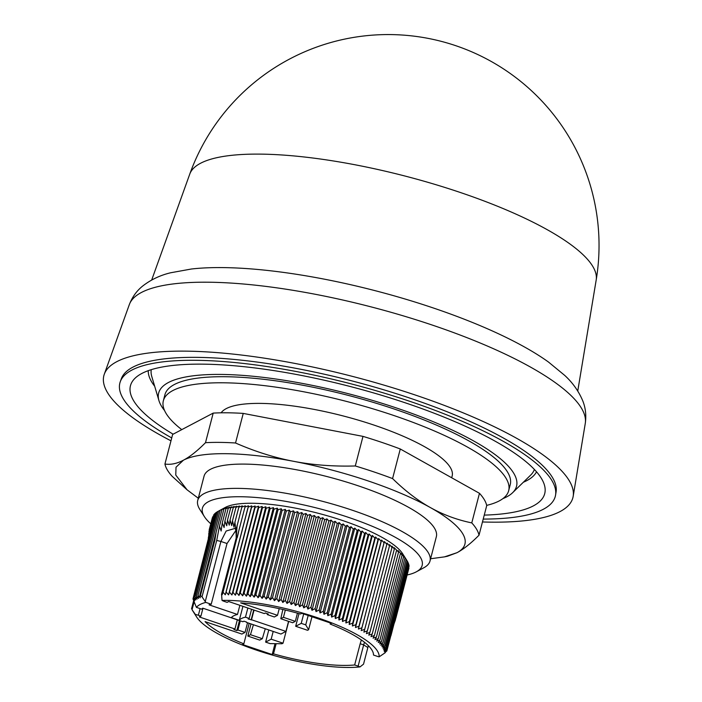 <?xml version="1.0" encoding="UTF-8"?>
<svg xmlns="http://www.w3.org/2000/svg" width="702" height="702" viewBox="0 0 702 702"><rect width="100%" height="100%" fill="white"/><g stroke="black" fill="none" stroke-linecap="round" stroke-linejoin="round"><path stroke-width="1.05" d="M171.727 437.943A224.965 57.432 14.6 0 1 120.279 381.704L121.341 378.747A224.684 57.362 14.6 0 1 410.924 398.464A224.684 57.362 14.6 0 1 556.081 491.979L555.563 495.086A224.965 57.432 14.6 0 1 483.213 519.085M120.279 381.704A224.965 57.432 14.6 0 1 410.222 401.456A224.965 57.432 14.6 0 1 555.563 495.086M173.122 434.187A214.04 54.642 14.6 0 1 134.977 378.299A214.04 54.642 14.6 0 1 141.839 373.464A214.04 54.642 14.6 0 1 363.75 390.128A214.04 54.642 14.6 0 1 544.392 484.942A214.04 54.642 14.6 0 1 533.336 505.896A214.04 54.642 14.6 0 1 484.248 515.11M523.359 482.239A200.93 51.299 -165.4 0 0 526.877 480.589A200.93 51.299 -165.4 0 0 536.521 471.814M164.54 410.503A184.907 47.201 14.6 0 1 158.933 400.579A184.907 47.201 14.6 0 1 397.288 408.257A184.907 47.201 14.6 0 1 512.618 492.707A184.907 47.201 14.6 0 1 502.878 498.631M158.933 400.579L151.799 376.562A198.017 50.553 14.6 0 1 151.255 369.673M181.765 429.642A178.413 45.551 14.6 0 1 163.347 400.781A178.413 45.551 14.6 0 1 172.841 390.558A178.413 45.551 14.6 0 1 370.875 408.204A178.413 45.551 14.6 0 1 508.66 490.724A178.413 45.551 14.6 0 1 499.166 500.947A178.413 45.551 14.6 0 1 486.67 505.37M163.347 400.781L164.935 394.708A178.413 45.551 14.6 0 1 174.421 384.485A178.413 45.551 14.6 0 1 372.455 402.132A178.413 45.551 14.6 0 1 510.24 484.652L508.66 490.724M221.112 412.82A120.024 30.642 14.6 0 1 374.763 425.351A120.024 30.642 14.6 0 1 452.158 476.009L451.693 477.764M210.767 523.771A113.54 28.984 14.6 0 1 204.387 516.611L199.798 509.38A120.024 30.642 14.6 0 1 197.718 500.482A120.024 30.642 14.6 0 1 352.623 510.336A120.024 30.642 14.6 0 1 430.019 560.986A120.024 30.642 14.6 0 1 423.859 567.742L416.33 571.814A113.54 28.984 14.6 0 1 407.265 574.956M430.019 560.986L436.346 536.705A120.024 30.642 -165.4 0 0 358.95 486.056A120.024 30.642 -165.4 0 0 204.045 476.202L197.718 500.482M204.387 516.611A113.54 28.984 14.6 0 1 240.005 496.735A113.54 28.984 14.6 0 1 348.947 517.514A113.54 28.984 14.6 0 1 416.33 571.814M242.927 606.344L239.285 620.331L231.309 617.628A58.389 14.909 14.6 0 1 237.478 614.469L209.038 604.843A89.207 22.771 14.6 0 1 211.223 604.229L205.809 602.395L202.027 596.84L199.851 595.182L200.254 597.779L198.017 595.41L198.596 598.429L196.411 596.103L197.122 599.139L194.989 596.858L217.12 511.872L225.193 507.493A95.051 24.263 14.6 0 1 342.98 520.656A95.051 24.263 14.6 0 1 402.615 553.711L407.072 560.74L384.942 645.726L381.923 646.691L383.959 644.357L380.879 645.331L382.809 642.953L379.659 643.945L381.467 641.523L378.264 642.523L379.957 640.066L376.702 641.084L378.273 638.583L374.965 639.627L376.412 637.083L373.069 638.153L374.385 635.556L370.998 636.653L372.2 634.029L368.778 635.143L369.857 632.476L366.409 633.625L367.348 630.923L363.882 632.107L364.698 629.361L361.214 630.572L361.907 627.799L358.415 629.045L358.968 626.237L355.466 627.518L355.896 624.675L352.404 625.991L352.694 623.122L349.21 624.473L349.377 621.577L345.902 622.964L345.937 620.05L342.479 621.472L342.392 618.532L338.961 619.998L338.75 617.032L335.345 618.532L335.003 615.549L331.634 617.102L331.168 614.092L327.843 615.689L327.255 612.662L323.973 614.303L323.271 611.258L320.042 612.943L319.217 609.889L316.04 611.617L315.11 608.555L311.995 610.328L310.942 607.256L307.897 609.082L306.739 606.001L303.764 607.862L302.501 604.782L299.596 606.695L298.236 603.606L295.419 605.572L293.954 602.483L291.216 604.483L289.663 601.403L287.013 603.457L285.363 600.368L282.809 602.474L281.072 599.394L278.615 601.544L276.799 598.473L274.438 600.666L272.543 597.604L270.288 599.85L268.322 596.797L266.172 599.087L264.136 596.042L262.1 598.376L260.003 595.357L258.073 597.735L255.914 594.726L254.106 597.148L251.895 594.164L250.202 596.63L247.946 593.664L246.376 596.173L244.068 593.234L242.62 595.779L240.277 592.857L238.952 595.454L236.583 592.558L235.381 595.191L232.985 592.321L231.914 594.989L229.493 592.155L228.545 594.857L226.114 592.058L225.298 594.796L223.043 592.251L222.165 594.796L221.507 594.383L236.17 538.101M209.214 529.738L212.434 517.532M209.293 531.888L209.407 529.22L213.013 516.286M209.31 532.379L209.538 529.633L213.759 515.101M209.117 535.398L209.538 531.291L213.926 514.478L214.698 513.996M194.989 596.858L195.805 599.903L193.743 597.665L194.673 600.728L192.989 598.894L214.812 513.557L215.804 512.951M193.743 597.665L215.874 512.679L217.094 511.986M220.296 510.143L227.237 507.669L225.974 508.713L229.378 507.204L228.247 508.274L231.678 506.809L230.668 507.906L234.126 506.475L233.248 507.599L236.723 506.203L235.977 507.353L239.461 506.002L238.847 507.177L242.339 505.87L241.848 507.072L245.349 505.8L244.989 507.037L248.482 505.8L248.245 507.072L251.728 505.861L251.632 507.169L255.098 505.993L255.124 507.335L258.564 506.186L258.722 507.572L262.136 506.449L262.416 507.879L265.804 506.783L266.207 508.248L269.55 507.177L270.077 508.678L273.385 507.634L274.034 509.178L277.29 508.151L278.053 509.749L281.256 508.739L282.134 510.372L285.284 509.38L286.276 511.065L289.356 510.091L290.461 511.811L293.471 510.854L294.682 512.618L297.622 511.67L298.938 513.487L301.799 512.548L303.211 514.408L305.993 513.478L307.502 515.382L310.196 514.461L311.793 516.418L314.399 515.487L316.093 517.497L318.594 516.567L320.375 518.62L322.78 517.699L324.64 519.796L326.948 518.866L328.878 521.016L331.081 520.077L333.081 522.27L335.179 521.332L337.241 523.569L339.224 522.621L341.356 524.903L343.225 523.946L345.41 526.281L347.157 525.307L349.394 527.676L351.026 526.693L353.308 529.106L354.817 528.106L357.142 530.563L358.529 529.536L360.881 532.046L362.144 531.002L364.531 533.546L365.663 532.476L368.076 535.064L369.085 533.968L371.516 536.591L372.393 535.477L374.833 538.144L375.588 536.995L378.036 539.698L378.65 538.522L381.107 541.251L381.59 540.049L384.038 542.822L384.398 541.575L386.837 544.383L387.065 543.102L389.487 545.937L389.592 544.629L391.988 547.499L391.962 546.147L394.34 549.043L394.182 547.657L398.552 552.097L398.148 550.631L402.097 555.08L401.447 553.527L403.606 556.537L402.843 554.949L407.072 560.74M239.461 620.568L236.864 630.563L233.898 629.554L234.942 629.001L199.342 616.961L200.912 616.137L198.359 615.268A6.485 1.658 -165.4 0 0 195.367 614.469A95.051 24.263 -165.4 0 0 196.657 617.023A95.051 24.263 -165.4 0 0 256.3 650.078A95.051 24.263 -165.4 0 0 360.038 666.9L363.531 664.145L367.857 647.525L363.662 644.901L358.125 666.145A6.485 1.658 14.6 0 1 360.038 666.9M170.981 440.83A242.322 61.864 14.6 0 1 104.3 374.201A242.322 61.864 14.6 0 1 416.619 395.472A242.322 61.864 14.6 0 1 573.174 496.332A242.322 61.864 14.6 0 1 482.458 521.972M129.308 304.642C132.292 296.946 136.767 290.733 142.734 286.004C150.912 279.659 160.223 275.245 170.647 272.771L191.365 269.015A221.025 56.423 14.6 0 1 433.459 308.029A221.025 56.423 14.6 0 1 548.481 362.039L564.741 375.421C572.639 382.678 578.606 391.067 582.651 400.588C585.556 407.634 586.433 415.242 585.275 423.411A235.653 60.161 -165.4 0 0 433.037 325.324A235.653 60.161 -165.4 0 0 129.308 304.642L104.3 374.201M189.759 174.105L189.759 174.105A210.056 53.624 14.6 0 1 200.57 163.259A210.056 53.624 14.6 0 1 460.486 192.541A210.056 53.624 14.6 0 1 596.191 279.975A210.854 210.854 0 0 0 189.759 174.105L151.685 280.019M335.003 615.549L357.142 530.563M354.817 528.106L331.634 617.102M335.345 618.532L358.529 529.536M353.308 529.106L331.168 614.092M338.75 617.032L360.881 532.046M351.026 526.693L327.843 615.689M338.961 619.998L362.144 531.002M349.394 527.676L327.255 612.662M342.392 618.532L364.531 533.546M347.157 525.307L323.973 614.303M342.479 621.472L365.663 532.476M345.41 526.281L323.271 611.258M345.937 620.05L368.076 535.064M343.225 523.946L320.042 612.943M345.902 622.964L369.085 533.968M341.356 524.903L319.217 609.889M349.377 621.577L371.516 536.591M339.224 522.621L316.04 611.617M349.21 624.473L372.393 535.477M337.241 523.569L315.11 608.555M352.694 623.122L374.833 538.144M335.179 521.332L311.995 610.328M352.404 625.991L375.588 536.995M333.081 522.27L310.942 607.256M355.896 624.675L378.036 539.698M331.081 520.077L307.897 609.082M355.466 627.518L378.65 538.522M328.878 521.016L306.739 606.001M358.968 626.237L381.107 541.251M326.948 518.866L303.764 607.862M358.415 629.045L381.59 540.049M324.64 519.796L302.501 604.782M361.907 627.799L384.038 542.822M322.78 517.699L299.596 606.695M361.214 630.572L384.398 541.575M320.375 518.62L298.236 603.606M364.698 629.361L386.837 544.383M318.594 516.567L295.419 605.572M316.093 517.497L293.954 602.483M367.348 630.923L389.487 545.937M314.399 515.487L291.216 604.483M311.793 516.418L289.663 601.403M369.857 632.476L391.988 547.499M310.196 514.461L287.013 603.457M307.502 515.382L285.363 600.368M372.2 634.029L394.34 549.043M305.993 513.478L282.809 602.474M303.211 514.408L281.072 599.394M374.385 635.556L396.525 550.579M301.799 512.548L278.615 601.544M298.938 513.487L276.799 598.473M376.412 637.083L398.552 552.097M297.622 511.67L274.438 600.666M294.682 512.618L272.543 597.604M378.273 638.583L400.412 553.597M293.471 510.854L270.288 599.85M290.461 511.811L268.322 596.797M379.957 640.066L402.097 555.08M289.356 510.091L266.172 599.087M286.276 511.065L264.136 596.042M381.467 641.523L403.606 556.537M285.284 509.38L262.1 598.376M282.134 510.372L260.003 595.357M382.809 642.953L404.94 557.967M281.256 508.739L258.073 597.735M278.053 509.749L255.914 594.726M383.959 644.357L406.098 559.371M277.29 508.151L254.106 597.148M274.034 509.178L251.895 594.164M273.385 507.634L250.202 596.63M390.838 635.626L386.855 650.921L384.301 651.781L386.758 649.631L383.976 650.561L386.337 648.367L383.476 649.306L385.731 647.068L382.792 648.016L384.942 645.726M270.077 508.678L247.946 593.664M385.731 647.068L407.862 562.083L407.063 560.775M269.55 507.177L246.376 596.173M266.207 508.248L244.068 593.234M386.337 648.367L408.476 563.381L407.818 562.267M265.804 506.783L242.62 595.779M262.416 507.879L240.277 592.857M386.758 649.631L408.897 564.645L408.38 563.732M262.136 506.449L238.952 595.454M258.722 507.572L236.583 592.558M408.757 565.171L409.126 565.865L390.944 635.679M258.564 506.186L235.381 595.191M385.416 652.149L386.828 650.947M408.941 566.575L395.103 620.91M395.954 617.804L408.933 567.962M255.124 507.335L232.985 592.321M394.006 623.929L395.445 619.752M368.375 645.691L367.857 647.525M255.098 505.993L231.914 594.989M385.284 652.658L379.141 656.844A6.485 1.658 14.6 0 1 376.983 656.221L373.508 655.045A89.207 22.771 14.6 0 0 330.142 624.043L330.414 622.99M364.461 642.26L363.662 644.901L360.187 643.725L354.65 664.969A89.207 22.771 14.6 0 1 273.499 653.852L272.183 654.545L242.515 644.515L243.831 643.822A89.207 22.771 14.6 0 1 205.054 621.612L241.892 634.073L245.033 632.414L237.908 630.01L236.864 630.563M209.152 534.125L209.038 531.002M209.012 531.081L209.126 535.205M249.175 623.315L243.831 643.822M253.413 624.745L250.465 634.687L262.337 638.697L265.277 628.764M250.465 634.687L247.824 636.073L250.991 623.929M262.337 638.697L259.687 640.092L247.824 636.073M241.848 507.072L235.942 530.422L234.916 522.27L233.95 527.158L232.52 520.638L231.678 525.596L230.045 519.936L233.248 507.599M230.045 519.936L229.264 525.157L227.501 520.068L226.746 525.763L224.912 521.051L224.087 527.535L222.253 522.981L221.148 531.037L219.445 526.202L216.725 540.435L202.027 596.84M251.632 507.169L229.493 592.155M285.328 610.056L283.433 617.33L295.305 621.349L292.655 622.744L280.791 618.725L282.853 609.476M283.433 617.33L280.791 618.725M237.144 525.149L236.205 537.986L221.569 594.138L222.034 600.429A6.485 1.658 -165.4 0 0 224.552 601.491L227.106 602.351L228.677 601.526L264.277 613.566L265.321 613.021L268.287 614.022L267.243 614.575L274.359 616.979L277.501 615.329L240.672 602.869A89.207 22.771 14.6 0 1 300.482 614.004L301.799 613.311L331.467 623.35L330.142 624.043M361.346 639.952L360.187 643.725M358.125 666.145L354.65 664.969M273.499 653.852L276.149 643.681M275.008 643.673L272.183 654.545M247.859 608.02L245.472 617.172L249.192 618.427L248.139 618.98L251.527 619.761L254.045 610.108M249.192 618.427L251.579 609.275M253.712 609.994L251.114 619.98M208.915 536.24L208.81 533.239M195.367 614.469L192.208 609.959M196.657 617.023L192.199 609.994M268.787 629.948L265.619 642.102L270.121 643.62L281.993 643.743L283.038 643.19L271.174 639.18L273.192 631.44M209.266 532.713L209.214 533.257M230.668 507.906L227.501 520.068M232.52 520.638L235.977 507.353M251.728 505.861L228.545 594.857M311.978 616.76L308.599 629.738L305.739 624.877L308.187 615.47M277.501 615.329L279.238 608.66M295.305 621.349L297.437 613.153M305.739 624.877L301.237 623.358L303.685 613.952M379.141 656.844A95.051 24.263 -165.4 0 0 323.376 619.769A95.051 24.263 -165.4 0 0 222.034 600.429M192.989 598.894L196.385 607.362L201.79 609.187A89.207 22.771 14.6 0 1 202.746 608.151L242.91 621.735L243.954 621.182L246.586 622.077M208.801 533.23L208.731 537.118M234.942 629.001L237.329 619.848M240.295 620.849L237.908 630.01M245.033 632.414L247.543 622.762M288.715 621.41L283.038 643.19M265.619 642.102L271.174 639.18M248.245 507.072L226.114 592.058M298.991 613.583L295.682 626.281L307.546 630.291L308.599 629.738M295.682 626.281L301.237 623.358M267.243 614.575L267.453 613.741M245.472 617.172A49.798 12.715 -165.4 0 0 239.285 620.331M205.809 602.395A95.051 24.263 -165.4 0 0 196.385 607.362M246.499 622.411L280.914 634.046L285.942 631.405L288.557 621.358M285.942 631.405L251.527 619.761M191.532 608.845L193.541 601.105M208.397 538.873L208.617 536.1M209.275 529.913L209.301 532.116M228.247 508.274L224.921 521.051M234.916 522.27L238.847 507.177M248.482 505.8L225.298 594.796M237.478 614.469L239.865 605.308M200.912 616.137L202.975 608.23M208.327 537.618L208.275 539.522M244.989 507.037L222.753 592.418M223.043 592.251L237.057 537.495M238.855 530.58L237.32 537.451M193.954 602.43L192.094 609.547M209.398 530.282L209.293 531.668M225.974 508.713L222.262 522.99M235.828 530.519L227.027 543.523L211.223 604.229M236.197 538.004L236.179 538.048C236.144 530.449 235.486 527.307 234.222 528.641L226.158 531.019L220.911 541.453L216.725 540.435M209.538 531.291L209.205 533.388M223.868 509.222L219.445 526.202M209.161 535.249L208.564 538.013M200.482 595.515L214.873 540.268L216.181 531.853L199.851 595.182M221.929 509.792L216.181 531.853M220.147 510.424L198.017 595.41M218.55 511.117L196.411 596.103M198.306 498.236L187.092 489.829L175.772 475.07L176.018 467.216L183.424 460.196A149.544 38.18 14.6 0 1 293.489 461.293L293.769 461.346A149.544 38.18 14.6 0 1 430.3 507.528L430.484 507.625A149.544 38.18 14.6 0 1 456.958 552.711L444.489 556.87L430.598 558.748M187.092 489.829L172.174 476.333A162.197 41.409 14.6 0 1 164.935 464.031C170.744 464.917 176.913 463.636 183.424 460.196C189.944 456.774 197.297 450.938 205.493 442.69A162.197 41.409 14.6 0 1 235.53 442.997C254.966 451.509 274.289 457.607 293.489 461.293M293.769 461.346C312.969 465.031 333.476 466.567 355.291 465.97A162.197 41.409 14.6 0 1 392.576 478.58C405.028 490.768 417.602 500.421 430.3 507.528M430.484 507.625C443.181 514.733 456.941 519.822 471.77 522.902A162.197 41.409 14.6 0 1 479.01 535.205C470.823 543.462 463.469 549.297 456.958 552.711L447.499 556.238M205.493 442.69L213.197 413.101L172.639 434.441L164.935 464.031M213.197 413.101A162.197 41.409 14.6 0 1 243.243 413.408L235.53 442.997M243.243 413.408L362.995 436.381L355.291 465.97M362.995 436.381A162.197 41.409 14.6 0 1 400.28 448.99L392.576 478.58M400.28 448.99L479.475 493.313L471.77 522.902M479.475 493.313A162.197 41.409 14.6 0 1 486.723 505.624L479.01 535.205M534.389 469.471A198.017 50.553 14.6 0 1 530.554 475.219L512.618 492.707M148.254 370.674A200.93 51.299 -165.4 0 0 154.659 386.205M198.359 615.268L200.096 608.616M227.027 543.523L220.911 541.453L205.282 601.43M214.873 540.268L214.154 540.277M208.591 537.846L208.494 538.381M444.489 556.87L447.507 556.238M585.275 423.411L573.174 496.332M596.191 279.975L577.755 390.996"/></g></svg>
